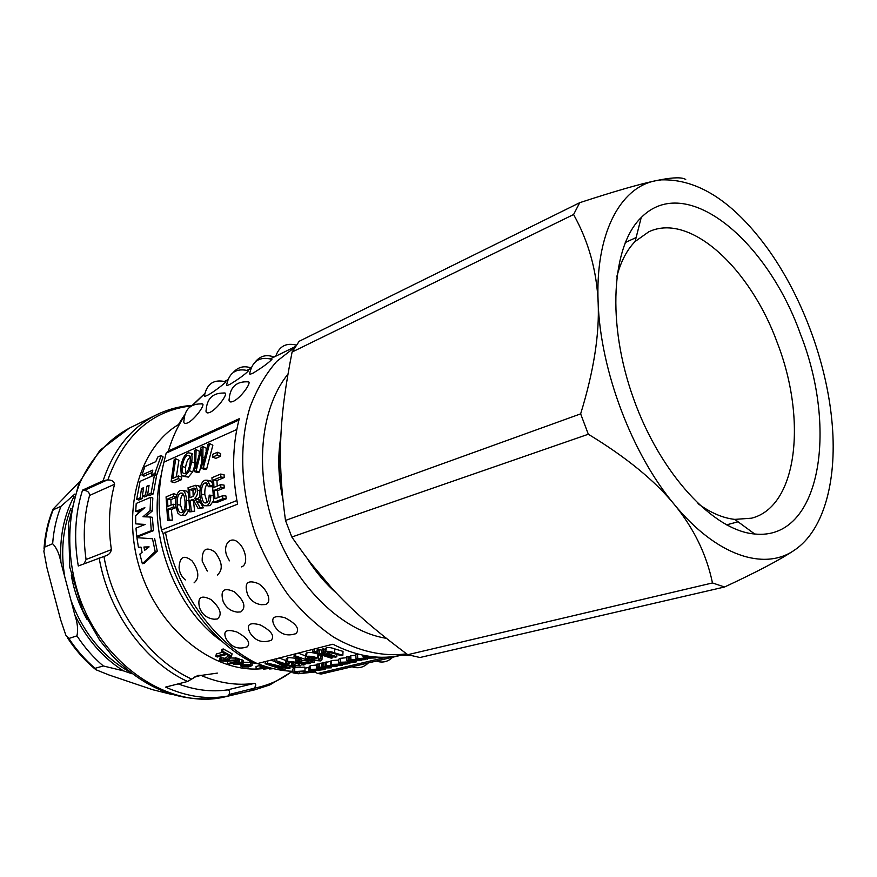 <?xml version="1.0" encoding="UTF-8"?>
<svg xmlns="http://www.w3.org/2000/svg" width="877" height="877" viewBox="0 0 877 877"><rect width="100%" height="100%" fill="white"/><g stroke="black" fill="none" stroke-linecap="round" stroke-linejoin="round"><path stroke-width="1.32" d="M616.717 276.979C620.73 261.73 626.869 249.901 635.123 241.493L648.794 231.791C690.309 212.113 750.559 268.79 777.351 342.962C806.983 419.085 797.752 506.621 751.512 518.197L734.783 519.381C723.065 518.143 710.808 512.902 698.026 503.683M800.471 334.137C767.101 240.09 685.946 172.035 641.208 217.562C611.532 246.075 606.478 323.525 633.611 398.849C660.524 474.26 713.648 530.837 754.68 533.994C820.346 540.956 838.313 429.916 800.471 334.137M794.244 550.285L794.167 550.339C764.196 571.102 716.377 555.875 674.26 504.407C631.966 454.001 600.372 370.412 598.147 302.576C595.088 234.049 619.995 187.525 655.481 180.783L661.302 179.862C698.158 178.809 733.72 201.885 768 249.09C801.852 296.229 825.948 360.743 831.747 419.425C837.765 478.02 824.764 530.081 794.244 550.285L794.167 550.339C780.223 559.679 757.026 571.903 724.555 586.998L712.475 582.953L407.75 654.702C354.867 615.314 325.959 586.625 291.833 537.02L588.335 434.236C626.178 457.213 654.812 480.596 674.26 504.407C693.817 528.25 706.555 554.428 712.475 582.953M685.715 179.5C682.317 177.209 674.062 177.264 660.94 179.686L655.481 180.783C639.212 184.192 613.966 191.493 579.73 202.686L299.167 341.285L292.096 352.028L573.58 214.525C588.588 241.471 596.777 270.818 598.147 302.576C599.572 334.236 593.729 371.333 580.64 413.867L285.485 520.445C277.11 459.109 279.171 417.638 292.096 352.028M724.555 586.998L419.962 657.509L407.75 654.702M291.833 537.02L285.485 520.445M588.335 434.236L580.64 413.867M573.58 214.525L579.73 202.686M60.645 619.82L46.941 567.781L43.861 551.249L44.793 547.029L52.642 543.74C56.577 547.73 59.329 553.891 60.897 562.223L74.819 614.941C77.549 622.9 78.25 629.872 76.935 635.858L68.877 638.467L65.852 635.189L60.645 619.82M74.775 494.102L61.006 506.292L53.19 509.811L53.037 509.142L79.5 481.813M171.366 694.354L152.631 689.706L108.912 674.95L95.856 669.71L95.089 668.329L103.278 665.961L123.493 670.861L131.988 673.766M185.321 579.916C181.473 576.671 179.39 572.528 179.072 567.485C179.741 556.654 184.104 554.483 192.162 560.962C198.969 570.839 199.605 578.14 194.069 582.854M202.192 561.083C201.951 549.123 206.216 546.119 214.986 552.072C222.451 562.179 223.229 569.831 217.332 575.027M247.292 646.809C238.193 649.879 231.144 647.226 226.145 638.862C222.67 631.034 226.222 628.743 236.812 631.988C247.369 637.798 250.855 642.742 247.292 646.809L246.7 647.062M249.934 632.668C245.999 624.49 249.485 621.925 260.403 624.983C271.344 630.881 274.95 635.978 271.223 640.287L270.565 640.572M274.644 626.266C270.215 617.726 273.624 614.865 284.882 617.715C296.251 623.679 299.989 628.941 296.097 633.523L295.363 633.841M229.423 560.841L226.65 555.448C222.703 544.222 230.662 535.54 238.314 542.534C246.031 549.134 248.63 564.678 241.504 566.882M217.277 619.009L214.109 619.217C206.917 618.351 202.05 614.459 199.507 607.564C197.215 597.193 201.107 594.562 211.182 599.66C220.544 608.232 222.572 614.689 217.277 619.009M223.076 601.151C220.094 590.144 223.876 587.031 234.422 591.832C244.299 600.602 246.437 607.29 240.835 611.916L237.283 612.113C230.519 611.203 225.773 607.553 223.054 601.151M265.314 604.549L261.302 604.713C255.043 603.771 250.482 600.394 247.632 594.606C243.85 582.942 247.467 579.291 258.507 583.665C267.726 589.585 272.517 602.609 265.314 604.549M187.7 422.878C184.587 424.139 183.348 423.317 183.973 420.401C184.839 408.792 191.065 403.31 202.642 403.946C205.01 405.273 194.497 419.721 187.7 422.878M201.403 403.749L202.642 403.946M210.129 412.3C206.797 413.637 205.492 412.738 206.194 409.625C207.202 397.862 213.56 392.37 225.257 393.115C227.647 394.562 217.134 409.044 210.129 412.3M223.92 392.896L225.257 393.115M247.292 381.638L248.739 381.89C251.14 383.468 240.616 397.972 233.425 401.304C229.84 402.729 228.458 401.776 229.27 398.432M207.465 395.319C204.714 396.579 203.76 396.481 204.604 395.034C207.169 383.359 214.273 378.952 225.937 381.824C225.279 382.931 213.495 392.348 207.465 395.319M229.851 384.422C226.913 385.759 225.904 385.65 226.814 384.115C229.467 372.254 236.702 367.814 248.498 370.785C245.034 374.391 238.818 378.941 229.851 384.422M271.421 359.132L271.914 359.34C268.45 362.99 262.168 367.584 253.069 373.12C249.934 374.534 248.86 374.424 249.868 372.78M273.35 668.647L269.634 669.008L272.484 668.438M244.847 665.007L250.449 665.61L249.517 666.114L244.847 665.007M249.572 665.073L249.517 666.114M243.609 666.564L248.684 666.991L242.534 666.838L240.747 666.027L242.501 664.788L250.504 664.755L252.094 665.424L249.934 666.695L243.696 665.259L242.6 666.103L243.609 666.564L243.707 665.259M243.357 662.234L250.679 662.321L252.181 663.44M248.706 666.443L248.684 666.991M151.304 530.64L150.208 517.024L142.995 516.75L150.066 510.677L150.658 497.336L136.22 503.442L135.705 511.412L144.848 507.608L135.617 515.676L135.749 523.865L145.143 524.435L135.968 528.118L136.746 536.373L151.304 530.64L153.453 530.651L138.884 536.384L136.746 536.373M150.208 517.024L152.379 517.298L153.453 530.651M150.658 497.336L152.806 497.972L152.236 511.072L145.439 516.838M152.236 511.072L150.066 510.677M141.8 510.261L137.853 511.894L135.705 511.412M145.023 524.49L135.749 523.865M149.112 546.886L144.628 550.339L143.927 547.018L149.112 546.886M146.075 546.963L146.481 548.914M136.911 537.678L152.499 538.752L155.185 551.523L142.37 563.725L139.86 554.078L142.096 552.357L141.011 547.138L138.423 547.303L136.911 537.678L152.499 538.752M154.637 538.61L157.268 551.14L144.409 563.209L142.37 563.725M157.268 551.14L155.185 551.523M154.451 475.016L151.107 493.203L147.643 494.672L149.068 485.277L146.865 486.231L145.538 494.825L142.326 496.196L143.653 487.656L141.526 488.577L140.101 497.851L136.68 499.309L140.057 481.352L154.451 475.016L156.512 476.068L153.245 493.915L151.107 493.203M142.523 496.261L142.227 498.564L138.807 500.022L136.68 499.309M142.227 498.564L140.101 497.851M143.346 489.344L141.526 488.577M147.775 494.716L147.665 495.56L144.453 496.919L142.326 496.196M147.665 495.56L145.538 494.825M148.75 487.02L146.865 486.231M153.245 493.915L149.781 495.395L147.643 494.672M152.828 470.105L151.403 475.027L154.845 473.503L161.182 455.492L157.728 457.07L155.788 461.664L144.913 466.586L141.91 474.972L152.828 470.105M152.773 475.751L151.403 475.027M161.182 455.492L163.111 456.917L156.895 474.589L155.141 475.367M156.895 474.589L154.845 473.503M152.116 472.495L143.927 476.134L141.91 474.972M217.211 657.026L215.72 656.226L225.005 653.705L221.311 651.556L222.561 651.216L231.517 656.128L230.256 656.456L226.496 654.516L217.211 657.026M222.539 652.291L216.4 653.968L215.72 656.226M221.311 651.556L222.045 649.32L223.306 648.98L232.087 653.803L231.517 656.128M223.306 648.98L222.561 651.216M220.061 660.798L219.316 660.337L220.379 659.942L224.644 660.655L229.138 657.169L230.64 657.893L226.803 660.578L235.321 659.942L236.735 660.513L225.806 661.258L220.061 660.798M220.379 659.942L220.927 657.64L219.875 658.035L219.316 660.337M230.541 657.958L237.152 658.145L236.735 660.513M235.76 657.575L235.321 659.942M231.013 656.259L230.64 657.893M229.412 656.04L229.138 657.169M220.927 657.64L225.148 658.331L224.644 660.655M225.148 658.331L228.656 655.656M223.339 658.43L222.813 660.754M235.321 662.464L241.449 662.968L239.936 663.966L234.696 664.01L233.841 663.472L235.321 662.464M228.776 664.262L227.373 663.746L237.93 660.973L239.235 661.455L238.226 661.718L243.258 663.089L241.405 664.404L233.699 664.306L232.471 663.297L228.776 664.262M229.029 661.05L227.768 661.379L227.373 663.746M239.564 659.372L242.151 659.866L243.488 661.17M237.009 658.945L239.607 659.076L239.235 661.455M238.325 658.594L237.93 660.973M266.542 666.772L256.139 668.932L264.448 666.838L260.052 666.948L265.578 666.465M261.302 664.996L261.324 666.63M260.03 664.514L260.052 666.948M256.139 668.932L256.051 666.498L260.041 665.479M271.179 668.099L264.997 668.932L270.083 667.814M271.771 668.252L263.264 669.14L268.559 667.375M269.184 667.561L267.902 667.857L269.546 667.66M263.21 668.548C216.86 674.183 162.059 633.622 141.394 573.536C120.39 513.549 138.423 448.366 178.404 424.632M222.473 641.756C174.249 608.583 145.944 531.166 161.346 474.402M222.922 498.728L213.802 502.346L211.938 477.724L220.719 474.051L220.785 476.945L213.593 479.938L213.944 487.426L220.686 484.663L220.905 487.59L214.163 490.342L215.018 498.772L222.539 495.768L222.922 498.728L226.255 498.783L217.134 502.389L213.802 502.346M222.539 495.768L225.882 495.9L226.255 498.783M220.686 484.663L224.052 485.091L224.271 487.941L217.518 490.682L218.198 497.511M217.518 490.682L214.163 490.342M224.271 487.941L220.905 487.59M220.719 474.051L224.095 474.764L224.161 477.581L216.959 480.552L217.2 486.088M216.959 480.552L213.593 479.938M224.161 477.581L220.785 476.945M206.336 502.806C208.134 502.082 209.077 499.528 209.165 495.121L210.853 495.297C210.666 501.14 209.296 504.571 206.731 505.601L204.703 505.799C202.225 505.163 200.614 501.545 199.868 494.924C199.737 486.647 201.436 481.736 204.988 480.201L207.356 480.245L209.91 485.299L208.386 486.691L206.501 482.964L204.999 482.964C202.455 483.885 201.282 487.656 201.48 494.266C201.984 499.583 203.146 502.466 204.977 502.916L206.336 502.806M212.968 495.439L209.165 495.121M207.509 484.082C205.503 485.474 204.615 488.982 204.823 494.628L207.147 502.302M212.267 486.724L208.386 486.691M212.201 485.65L209.91 485.299M209.285 480.64L212.059 482.284M213.582 500.646L210.052 505.623L206.04 505.81M212.979 495.461L210.853 495.297M177.154 504.713C176.957 497.917 178.119 494.036 180.651 493.082L182.241 493.115L184.104 495.801L185.003 501.096C185.354 507.673 184.345 511.488 181.977 512.53L180.717 512.628C178.831 512.146 177.647 509.504 177.154 504.713L180.487 505.042L182.822 512.004M183.293 494.069C181.199 495.45 180.256 499.101 180.487 505.042M177.779 513.067L175.608 505.305C175.455 496.93 177.132 491.953 180.607 490.386L183.008 490.451C184.948 491.526 186.143 494.891 186.582 500.537L185.968 509.888L182.339 515.27L180.563 515.446L177.779 513.067M189.443 509.384L185.639 515.281L181.736 515.457M184.85 490.813L186.395 491.109L188.16 493.071M169.151 520.072L167.671 520.664L166.06 496.886L173.646 493.718L173.679 496.514L167.573 499.057L167.847 506.391L173.142 504.231L173.328 507.059L168.033 509.208L169.151 520.072L172.44 520.083L167.671 520.664M175.882 507.673L171.355 509.504L172.44 520.083M171.355 509.504L168.033 509.208M175.817 507.279L173.328 507.059M175.564 504.505L173.142 504.231M176.08 497.467L170.894 499.616L171.081 505.075M170.894 499.616L167.573 499.057M176.211 496.952L173.679 496.514M173.646 493.718L176.979 494.694M217.079 455.152L212.541 457.125L212.859 454.264L217.397 452.28L217.079 455.152L220.401 456.391L215.863 458.353L212.541 457.125M217.397 452.28L220.708 453.595L220.401 456.391M196.141 470.96L194.562 471.64L194.53 450.339L196.108 449.638L195.571 468.055L201.118 447.402L202.993 446.568L202.817 464.931L208.035 444.31L209.614 443.609L203.354 467.869L201.831 468.526L201.48 449.66L196.141 470.96L199.474 471.979L197.895 472.659L194.562 471.64M201.359 452.74L200.669 452.422M201.48 462.892L199.474 471.979M209.614 443.609L212.859 445.231L206.698 468.899L205.163 469.557L201.831 468.526M206.698 468.899L203.354 467.869M206.106 450.789L206.227 448.18L202.993 446.568M199.145 453.672L199.331 451.238L196.108 449.638M349.408 662.102L352.565 662.212L347.72 663.231L346.788 663.165L349.408 662.102M356.358 661.85L346.119 663.626L344.332 663.494L347.665 662.058L338.851 663.165L340.594 662.223L356.358 661.85M338.829 662.826L338.632 659.274L340.397 658.32L346.7 657.695M342.249 662.409L342.304 663.144M337.009 666.476L322.473 666.695L331.111 665.237L331.605 664.393L347.774 663.9L333.216 664.613L332.558 665.084L334.85 665.336L342.37 665.194L327.209 666.356L337.009 666.476L336.911 665.709M342.271 664.415L342.37 665.194M330.772 664.689L330.585 661.247L331.418 660.513L338.675 660.107M325.367 666.016L325.181 662.53L330.596 661.368M322.473 666.695L322.287 662.837L325.181 662.628M323.646 662.508L323.832 666.367M331.254 667.846L316.74 668.077L322.002 666.948L323.569 667.2L322.078 667.868L331.254 667.846L331.144 666.991M319.283 667.419L319.546 663.418L321.804 663.089L322.002 666.948M316.74 668.077L316.564 664.24L319.118 663.999M317.912 663.911L318.088 667.759M309.855 657.026L309.636 659.175L307.63 658.013L308.32 657.169L314.7 657.903L309.636 659.175M318.757 660.447L319.447 659.745L318.406 659.076L320.291 658.77L321.958 659.734L320.62 660.929L309.373 660.041L305.207 657.86L306.446 656.445C309.066 655.897 312.793 656.391 317.627 657.914L311.423 659.8L318.757 660.447L318.822 659.285M320.291 658.77L320.576 654.911L318.713 655.229L318.406 659.076M305.339 656.928L305.733 654.11L306.994 652.663C309.603 652.104 313.264 652.576 317.989 654.078L318.559 654.275L318.219 658.112M317.989 654.078L317.627 657.914M320.576 654.911L322.133 656.511M296.273 663.231L299.66 664.591L298.783 665.424L294.891 665.303L293.85 664.799L296.273 663.231M303.453 665.007L301.491 664.667L300.197 665.961L293.356 665.709L291.361 664.722L294.486 662.65L289.037 662.014L288.062 662.705L289.289 663.494L287.535 663.757L285.716 662.552L287.393 661.247L295.867 662.223L305.021 664.613L303.453 665.007M305.086 663.549L305.021 664.613M285.803 661.938L286.253 658.835L287.952 657.52L295.593 658.221M289.487 661.916L289.289 663.494M285.08 669.524L283.567 669.896L265.095 663.725L267.452 663.122L286.691 667.803L274.337 661.368L276.485 660.819L295.001 667.079L293.466 667.463L277.976 662.475L289.969 668.329L288.544 668.68L269.349 664.481L285.08 669.524L285.157 668.121M290.068 666.586L289.969 668.329M295.056 666.071L295.001 667.079M279.16 658.002L286.001 660.589M289.947 661.861L291.613 662.343M276.902 658.572L276.485 660.819M274.764 659.12L274.337 661.368M267.88 660.896L267.452 663.122M270.565 660.206L274.358 661.258M265.523 661.499L265.095 663.725M301.184 662.025L297.818 660.37L298.333 659.679L306.27 660.907L309.307 662.245L308.781 662.913L301.184 662.025L301.414 659.701M314.13 662.376L311.006 662.288L310.557 663.407C308.09 664.021 304.44 663.692 299.616 662.409L295.319 660.151L296.349 658.989L300.658 659.076L293.992 656.358L295.527 655.974L314.13 662.376L314.196 661.105M298.202 653.113L305.481 655.908M295.944 653.694L295.527 655.974M294.398 654.089L293.992 656.358M332.832 657.772L331.265 658.156L317.737 653.793L319.294 653.398L332.832 657.772L332.887 656.555M317.737 653.793L318.263 649.989L319.82 649.583L322.023 650.427M319.82 649.583L319.294 653.398M316.783 652.378L315.227 652.773L312.596 651.622L314.152 651.227L316.783 652.378L317.375 648.585L316.816 648.344M314.558 648.925L314.152 651.227M313.001 649.32L312.596 651.622M336.812 656.785L335.233 657.18L321.695 652.795L325.038 653.179L325.773 651.567C327.691 650.986 330.596 651.403 334.499 652.817L342.841 655.305L341.252 655.689L332.997 653.233L327.428 652.422L326.628 653.255L336.812 656.785L336.911 654.494M324.786 652.006L325.192 648.958L326.31 647.741C328.228 647.149 331.089 647.555 334.893 648.936L343.017 651.381L342.841 655.305M321.695 652.795L322.221 648.98L325.159 649.199M323.646 648.607L323.12 652.433M309.625 671.519L303.979 672.319L309.044 671.091L315.698 671.102L313.495 672.144L298.279 673.755L292.918 672.845L294.76 671.541L305.064 670.927L296.799 671.793L295.483 672.703L299.748 673.372L311.313 672.275L312.957 671.508L309.625 671.519M292.907 672.231L292.852 669.085L294.716 667.737L304.889 667.112L305.064 670.927M304.944 668.219L309.307 667.309M308.781 667.287L309.044 671.091M303.902 671.311L303.979 672.319M313.615 669.392L313.692 670.357L311.784 670.105L312.42 669.611L318.603 669.184L313.692 670.357M322.473 669.677L323.131 669.304L322.166 669.195L323.986 668.822L325.542 668.954L324.249 669.579L313.44 670.773L309.46 670.324L310.59 669.469L322.002 668.833L315.424 670.401L322.407 669.217M322.078 668.362L322.166 669.195M309.438 669.885L309.263 666.52L310.425 665.643L316.597 665.007M361.499 660.611L346.875 660.809L350.175 660.6L350.953 659.723L359.526 659.274L365.939 659.559L351.776 660.48L361.499 660.611L361.379 659.701M367.408 658.364L367.518 659.175M349.89 660.096L349.682 656.577L350.745 655.788L355.832 655.262M346.875 660.809L346.656 656.884L349.682 656.665M348.081 656.533L348.301 660.458M376.123 657.903L356.018 658.594L370.96 657.871L363.056 656.895L364.679 656.5L376.123 657.903M364.624 655.547L364.679 656.5M362.957 655.218L363.056 656.895M356.018 658.594L355.799 654.648L357.509 654.231L357.728 658.178M357.509 654.231L358.781 654.253M178.152 478.678L171.092 481.703L174.238 459.405L175.718 458.748L172.791 478.36L178.36 475.959L178.152 478.678L181.462 479.675L174.391 482.69L171.092 481.703M178.36 475.959L181.66 477.022L181.462 479.675M175.718 458.748L178.919 460.293L176.332 476.836M182.241 466.312C183.381 459.965 185.2 456.281 187.722 455.284L189.673 455.601L190.364 457.586L190.156 462.486C189.224 468.691 187.568 472.363 185.19 473.492L183.348 473.328C182.164 472.418 181.791 470.083 182.241 466.312L185.507 467.594L185.781 473.163M190.309 457.169C188.073 458.507 186.472 461.982 185.507 467.594M181.21 474.216L180.695 466.959C182.197 459.131 184.707 454.418 188.215 452.817L191.033 453.234C192.085 454.538 192.315 457.41 191.723 461.872L189.377 470.785L185.003 476.123L182.405 475.948L181.21 474.216M194.299 467.013L192.688 471.87L188.325 477.11L183.907 476.408M192.776 454.089L191.033 453.234M195.648 489.191L192.951 490.309L193.192 496.371M192.951 490.309L189.607 489.717L194.815 488.105L195.966 491.065L193.291 496.338L189.958 497.697L189.607 489.717M191.307 511.28L189.761 511.894L188.04 487.711L195.746 485.277L197.566 490.364C197.72 494.124 196.755 496.777 194.661 498.344L200.142 507.772L198.158 508.561L193.159 499.605L191.931 499.747L190.156 500.471L191.307 511.28L194.617 511.313L189.761 511.894M194.113 500.526L193.488 500.778L194.617 511.313M193.488 500.778L190.156 500.471M200 496.294L198.005 498.662L203.453 507.805L198.158 508.561M203.453 507.805L200.142 507.772M198.005 498.662L194.661 498.344M198.235 485.759L200.296 487.546M292.885 671.3C282.865 670.993 272.714 669.03 262.453 665.402L257.564 663.538M236.9 500.526L161.401 530.059C157.696 505.952 158.54 483.304 163.955 462.124L236.812 429.489M103.102 480.76L107.191 479.982L84.313 490.386L82.548 490.122L103.102 480.76C113.659 449.309 131.407 427.351 156.347 414.887L129.314 428.162C108.605 439.256 91.482 457.783 80.213 482.153C66.652 515.851 66.148 558.189 79.522 597.555C104.308 667.474 172.232 710.359 225.619 696.7C184.598 704.593 146.821 690.944 112.289 655.777L99.66 640.177L82.734 610.513L69.776 567.266L68.516 523.328L78.93 483.095L99.89 450.339L129.314 428.162M84.313 490.386C87.777 490.857 89.531 492.545 89.575 495.45L114.591 484.247C113.977 481.298 111.708 479.872 107.816 479.982L107.191 479.982M114.591 484.247C109.044 504.692 107.981 526.485 111.39 549.616L86.078 559.515L84.104 563.725M82.548 490.122C75.104 513.67 73.679 538.949 78.283 565.983L105.383 555.941C108.748 554.944 110.754 552.828 111.39 549.616M193.992 677.197L200.943 675.4L197.939 675.4L187.557 681.484L165.6 687.108C187.097 696.798 208.068 699.736 228.524 695.921L254.933 689.782L225.619 696.7M200.943 675.4C219.184 683.161 237.009 685.814 254.418 683.369L227.373 689.903C211.368 692.183 194.979 690.166 178.206 683.885M227.373 689.903C229.533 690.21 230.092 691.745 229.04 694.518L254.187 688.215C256.15 685.584 256.237 683.972 254.418 683.369M161.401 530.059L163.078 533.512C173.164 589.892 210.623 642.359 253.683 663.034L257.268 663.615L332.909 644.222C355.525 655.777 377.231 659.657 398.026 655.875L321.19 674.018L317.704 673.481L386.34 657.191M314.328 671.935L317.704 673.481M253.881 688.62L250.855 690.648M89.575 495.45C83.973 515.533 82.8 536.888 86.078 559.515M163.078 533.512L237.579 504.176C231.956 474.314 232.339 446.568 238.719 420.905L239.3 418.68L168.395 450.997C172.21 438.105 177.472 426.584 184.192 416.443M238.939 420.061L166.159 453.157L163.955 462.124M166.159 453.157L168.395 450.997M229.04 694.518L228.524 695.921M200.603 675.487L217.353 673.108M331.155 587.415L310.019 562.234M282.482 495.823C278.853 477.132 278.261 459.285 280.684 442.249M280.892 436.593C277.56 456.029 278.173 476.584 282.723 498.246M307.345 558.748C315.906 572.21 325.652 583.698 336.56 593.225M70.938 508.298C62.716 529.248 60.656 552.093 64.755 576.825M70.949 600.285C83.172 632.745 102.73 656.632 129.621 671.925M71.333 575.564C74.139 591.175 79.423 605.908 87.185 619.743M74.819 614.941C86.659 639.169 102.883 657.805 123.493 670.861M76.935 635.858C84.521 647.423 93.291 657.465 103.278 665.961M68.877 638.467C76.42 649.956 85.157 659.899 95.089 668.329M53.19 509.811C48.597 521.344 45.801 533.742 44.793 547.029M61.006 506.292C56.413 517.89 53.618 530.377 52.642 543.74M74.008 496.525C63.813 515.764 59.45 537.656 60.897 562.223M250.679 662.321L250.504 664.755M242.578 664.021L242.501 664.788M229.423 658.791L229.094 660.37M221.596 658.035L221.059 660.348M234.904 662.584L234.696 664.01M240.134 662.332L239.936 663.966M242.151 659.866L241.822 662.256M265.797 668.449L265.852 669.008M265.939 666.926L266.005 667.967M204.823 494.628L201.48 494.266M206.972 483.326L204.999 482.964M210.052 505.623L206.731 505.601M182.745 493.455L180.651 493.082M185.639 515.281L182.339 515.27M189.289 509.997L185.968 509.888M188.588 500.745L186.582 500.537M204.319 457.772L202.773 457.147M196.437 463.889L195.527 463.549M351.534 662.124L351.611 662.716M351.995 661.105L352.061 661.729M349.046 660.962L349.112 661.675M340.397 658.32L340.594 662.223M345.571 662.014L345.637 662.76M330.212 665.654L330.3 666.63M334.762 664.393L334.85 665.336M331.418 660.513L331.605 664.393M326.08 661.817L326.266 665.687M324.391 666.827L324.49 668.011M319.546 663.418L319.732 667.265M306.994 652.663L306.446 656.445M294.99 663.988L294.891 665.303M298.871 664.086L298.783 665.424M298.991 662.212L298.904 663.198M296.02 660.83L295.867 662.223M287.952 657.52L287.393 661.247M292.754 662.102L292.6 663.582M283.446 666.388L283.37 667.178M308.847 661.883L308.781 662.913M296.579 657.465L296.349 658.989M329.62 652.356L329.401 654.626M334.893 648.936L334.499 652.817M326.31 647.741L325.773 651.567M311.225 671.53L311.313 672.275M299.616 671.387L299.748 673.372M294.716 667.737L294.76 671.541M310.425 665.643L310.59 669.469M354.308 659.69L354.407 660.743M359.471 658.616L359.526 659.274M350.745 655.788L350.953 659.723M374.271 656.906L374.358 657.586M190.123 456.413L187.722 455.284M188.325 477.11L185.003 476.123M192.688 471.87L189.377 470.785M194.19 462.848L191.723 461.872M195.297 488.533L193.313 488.171M193.609 499.901L191.931 499.747M200.614 502.137L197.281 501.929M199.101 499.583L195.757 499.298M199.846 490.703L197.566 490.364M107.816 479.982C123.931 435.233 151.82 410.524 191.46 405.876M191.537 679.039C149.353 659.69 113.199 610.096 103.946 556.435M292.151 671.278C280.903 679.85 268.241 685.496 254.187 688.215M99.123 557.893C108.43 612.025 144.935 662.014 187.557 681.484M406.709 653.935L321.596 673.931M257.268 663.615C213.67 642.644 175.674 589.388 165.424 532.175M192.797 405.152L204.758 393.609M241.909 661.554L243.225 661.401M386.22 638.313C343.137 631.44 297.007 588.039 275.477 530.223C253.881 472.44 260.041 408.594 287.886 374.227M295.308 346.832L276.704 361.412C265.72 373.964 256.862 389.114 250.12 406.873C238.687 444.168 240.473 491.087 255.766 535.244C264.459 556.917 275.312 576.88 288.314 595.143C302.291 612.014 317.386 626.003 333.6 637.108C358.287 651.458 383.49 656.994 406.566 653.825M734.783 519.381L754.68 533.994M635.123 241.493L641.208 217.562M636.121 237.568L625.246 242.523M738.05 521.782L726.496 524.874M67.419 637.678C75.214 649.714 84.345 660.107 94.804 668.844M44.025 548.41C44.99 534.652 47.906 521.793 52.763 509.822M202.17 561.083L207.279 571.08M249.912 632.679C255.108 640.879 262.212 643.411 271.223 640.298M274.633 626.277C280.037 634.29 287.185 636.702 296.097 633.523M250.975 367.923C244.091 365.512 238.226 366.97 233.414 372.297M274.041 357.049C266.553 354.209 260.283 355.81 255.251 361.872M248.739 381.89C236.922 381.002 230.421 386.516 229.248 398.432M296.437 345.132C286.165 342.534 279.27 346.229 275.751 356.205M271.914 359.34C259.954 356.259 252.609 360.743 249.857 372.78M252.094 665.424L252.203 662.979M240.802 665.522L240.89 664.536M243.258 663.089L243.543 660.677M263.243 668.877L263.144 667.627M204.977 502.916L205.887 502.938M207.356 480.245L210.754 480.936M180.717 512.628L181.561 512.65M183.008 490.451L186.395 491.109M344.31 663.242L344.201 662.091M307.63 658.013L307.695 657.432M321.958 659.734L322.177 655.853M291.416 664.196L291.657 661.883M295.417 659.416L295.746 657.125M325.542 668.954L325.466 668.373M183.348 473.328L184.466 473.679M195.746 485.277L199.112 485.935M192.173 405.404C179.708 406.183 167.77 409.34 156.347 414.887M325.707 673.065L321.464 673.964M254.933 689.782L269.754 684.959L292.611 671.289M178.985 423.646L184.521 415.029M192.052 405.536L204.78 393.466M295.538 346.481L270.478 358.792M250.767 368.483L247.128 370.269M227.713 379.807L224.611 381.342M401.436 655.185L410.973 655.579M376.376 661.105C382.569 663.111 387.985 661.828 392.655 657.257M352.192 666.816C358.276 668.789 363.626 667.518 368.219 663.023"/></g></svg>
